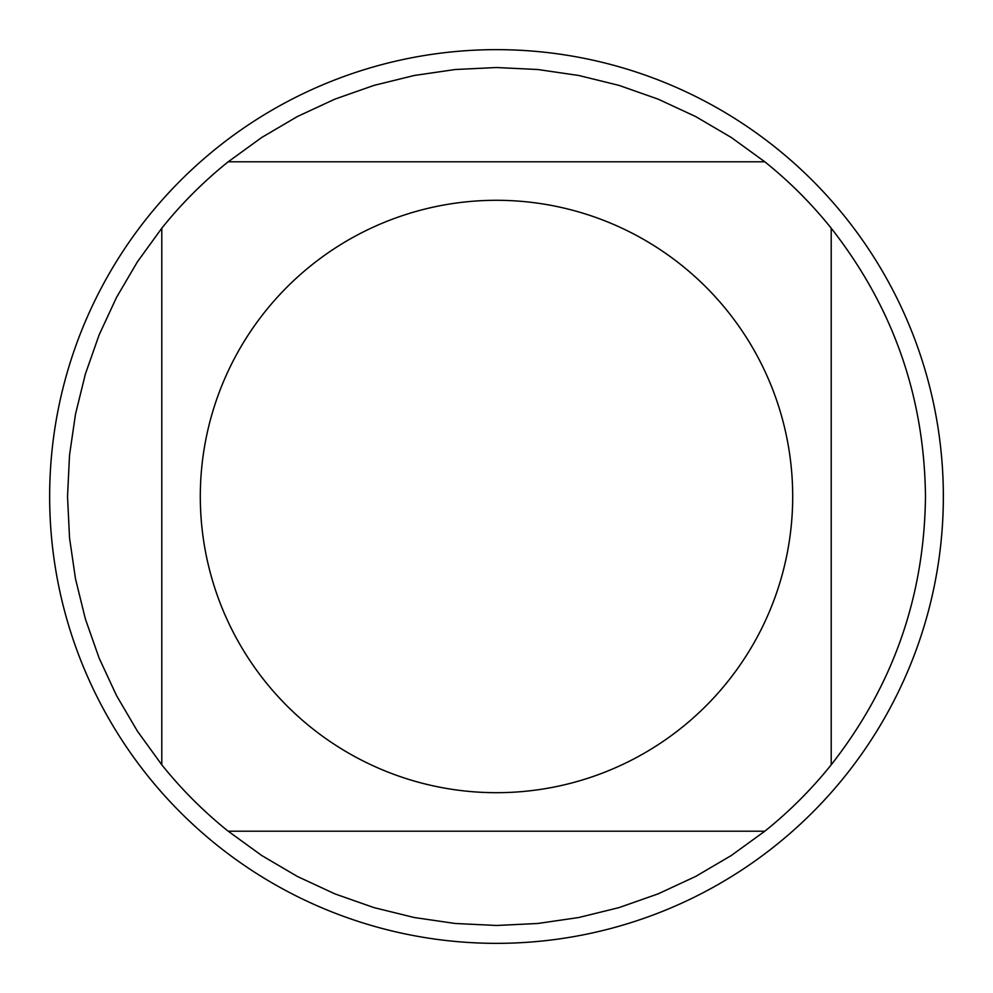 <?xml version="1.0" encoding="UTF-8"?>
<svg xmlns="http://www.w3.org/2000/svg" width="993" height="993" viewBox="0 0 993 993"><rect width="100%" height="100%" fill="white"/><g stroke="black" fill="none" stroke-linecap="round" stroke-linejoin="round"><path stroke-width="1.49" d="M943.35 496.5A446.85 446.85 0 0 1 496.5 943.35A446.85 446.85 0 0 1 49.65 496.5A446.85 446.85 0 0 1 496.5 49.65A446.85 446.85 0 0 1 943.35 496.5M792.699 496.5A296.199 296.199 0 0 0 398.317 217.045A296.199 296.199 0 0 0 265.392 681.757A296.199 296.199 0 0 0 792.699 496.5M764.809 161.797L731.295 137.493L695.609 116.529L658.061 99.114L618.999 85.386L578.807 75.493L537.846 69.522L496.5 67.524L455.154 69.522L414.193 75.493L374.001 85.386L334.939 99.114L297.391 116.529L261.705 137.493L228.191 161.797A428.976 428.976 0 0 0 161.797 228.191L137.493 261.705L116.529 297.391L99.114 334.939L85.386 374.001L75.493 414.193L69.522 455.154L67.524 496.5L69.522 537.846L75.493 578.807L85.386 618.999L99.114 658.061L116.529 695.609L137.493 731.295L161.797 764.809A428.976 428.976 0 0 0 228.191 831.203L261.705 855.507L297.391 876.471L334.939 893.886L374.001 907.614L414.193 917.507L455.154 923.478L496.5 925.476L537.846 923.478L578.807 917.507L618.999 907.614L658.061 893.886L695.609 876.471L731.295 855.507L764.809 831.203A428.976 428.976 0 0 0 831.203 764.809L831.203 228.191A428.976 428.976 0 0 0 764.809 161.797L228.191 161.797A428.976 428.976 0 0 0 161.797 228.191L161.797 764.809M228.191 831.203L764.809 831.203M831.203 764.809C892.968 686.026 924.384 596.594 925.476 496.5C924.384 396.406 892.968 306.974 831.203 228.191"/></g></svg>
